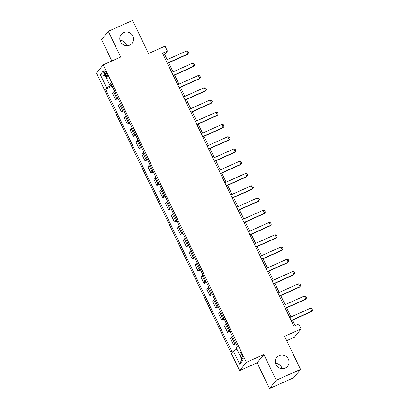 <?xml version="1.0" encoding="UTF-8"?>
<svg xmlns="http://www.w3.org/2000/svg" width="409" height="409" viewBox="0 0 409 409"><rect width="100%" height="100%" fill="white"/><g stroke="black" fill="none" stroke-linecap="round" stroke-linejoin="round"><path stroke-width="0.61" d="M275.446 363.284A7.009 6.759 -140.8 0 1 282.092 368.708M279.132 355.579A7.009 6.759 -140.8 0 1 287.578 366.28A7.009 6.759 -140.8 0 1 276.765 365.963A7.009 6.759 -140.8 0 1 279.132 355.579M120.001 40.292A7.009 6.759 -140.8 0 1 126.652 45.716M123.687 32.587A7.009 6.759 -140.8 0 1 132.138 43.293A7.009 6.759 -140.8 0 1 121.325 42.976A7.009 6.759 -140.8 0 1 123.687 32.587M242.159 355.063A3.502 0.833 -114.1 0 0 240.144 352.578A3.502 0.833 -114.1 0 0 240.993 356.495A3.502 0.833 -114.1 0 0 243.007 358.979A3.502 0.833 -114.1 0 0 242.159 355.063M286.704 340.666L294.373 337.241L301.131 328.954L298.774 324.051L293.918 326.224L162.531 53.226L167.388 51.059L165.031 46.156L148.518 53.533L132.598 20.45L108.313 31.299L101.555 39.586L111.851 60.982M269.5 388.55L293.785 377.701L300.543 369.414L276.259 380.263L263.877 354.531L246.392 362.343L239.633 370.631L257.118 362.819L269.5 388.55L276.259 380.263M246.392 362.343L103.211 64.842L96.458 73.129L239.633 370.631M104.862 73.579L105.9 75.731A3.395 0.808 -114.1 0 0 107.848 78.139A3.395 0.808 -114.1 0 0 107.03 74.346L105.992 72.188A3.395 0.808 -114.1 0 0 104.044 69.781A3.395 0.808 -114.1 0 0 104.862 73.579L106.345 72.914M110.747 84.08L111.299 85.23L106.683 87.863L105.578 89.218L232.246 352.415L233.35 351.06L236.862 349.056M106.683 87.863L100.312 74.632L103.129 71.181L109.494 84.418L111.054 83.998M233.35 351.06L239.72 364.291L242.532 360.84L236.162 347.609L237.266 346.254L110.604 83.063L109.494 84.418M301.131 328.954L284.618 336.331L300.543 369.414M103.211 64.842L120.696 57.03L108.313 31.299M167.158 59.627L164.648 54.417L167.388 51.059M295.186 325.656L292.512 320.094M290.993 316.939L286.612 307.839M285.099 304.685L280.717 295.584M279.199 292.435L274.817 283.335M273.304 280.18L268.923 271.08M267.404 267.926L263.028 258.825M261.509 255.676L257.128 246.576M255.61 243.421L251.233 234.321M249.715 231.167L245.334 222.067M243.82 218.917L239.439 209.817M237.92 206.663L233.539 197.562M232.026 194.408L227.644 185.308M226.126 182.158L221.744 173.058M220.231 169.904L215.85 160.803M214.331 157.649L209.955 148.549M208.437 145.399L204.055 136.299M202.537 133.145L198.161 124.045M196.642 120.89L192.261 111.79M190.747 108.641L186.366 99.54M184.848 96.386L180.466 87.286M178.953 84.131L174.571 75.031M173.053 71.882L168.672 62.781M111.585 85.103L111.299 85.23M163.38 54.985L164.648 54.417M105.578 89.218L112.153 86.284M114.525 91.212A4.381 0.506 154.3 0 0 113.595 91.923L112.49 93.278L115.553 99.648L118.048 98.533M235.533 342.645A4.381 0.506 154.3 0 0 234.597 343.356L233.493 344.71L235.988 343.596M233.493 344.71L230.425 338.335L231.535 336.98A4.381 0.506 154.3 0 1 232.465 336.275M229.633 330.39A4.381 0.506 154.3 0 0 228.703 331.101L227.598 332.456L230.093 331.341M227.598 332.456L224.531 326.085L225.635 324.731A4.381 0.506 154.3 0 1 226.566 324.02M223.738 318.141A4.381 0.506 154.3 0 0 222.808 318.846L221.698 320.201L224.193 319.086M221.698 320.201L218.636 313.831L219.74 312.476A4.381 0.506 154.3 0 1 220.671 311.765M217.839 305.886A4.381 0.506 154.3 0 0 216.908 306.597L215.804 307.951L218.299 306.837M215.804 307.951L212.736 301.576L213.841 300.221A4.381 0.506 154.3 0 1 214.771 299.516M211.944 293.631A4.381 0.506 154.3 0 0 211.013 294.342L209.904 295.697L212.399 294.582M209.904 295.697L206.842 289.327L207.946 287.972A4.381 0.506 154.3 0 1 208.876 287.261M206.044 281.382A4.381 0.506 154.3 0 0 205.113 282.087L204.009 283.442L206.504 282.328M204.009 283.442L200.942 277.072L202.046 275.717A4.381 0.506 154.3 0 1 202.982 275.006M200.149 269.127A4.381 0.506 154.3 0 0 199.219 269.838L198.114 271.193L200.604 270.078M198.114 271.193L195.047 264.817L196.151 263.462A4.381 0.506 154.3 0 1 197.082 262.757M194.255 256.872A4.381 0.506 154.3 0 0 193.319 257.583L192.215 258.938L194.71 257.823M192.215 258.938L189.147 252.568L190.257 251.213A4.381 0.506 154.3 0 1 191.187 250.502M188.355 244.618A4.381 0.506 154.3 0 0 187.424 245.328L186.32 246.683L188.815 245.569M186.32 246.683L183.252 240.313L184.357 238.958A4.381 0.506 154.3 0 1 185.287 238.248M182.46 232.368A4.381 0.506 154.3 0 0 181.524 233.079L180.42 234.434L182.915 233.319M180.42 234.434L177.353 228.058L178.462 226.704A4.381 0.506 154.3 0 1 179.393 225.998M176.56 220.114A4.381 0.506 154.3 0 0 175.63 220.824L174.525 222.179L177.02 221.064M174.525 222.179L171.458 215.809L172.562 214.454A4.381 0.506 154.3 0 1 173.493 213.743M170.665 207.859A4.381 0.506 154.3 0 0 169.735 208.57L168.626 209.924L171.12 208.81M168.626 209.924L165.563 203.554L166.667 202.199A4.381 0.506 154.3 0 1 167.598 201.489M164.766 195.609A4.381 0.506 154.3 0 0 163.835 196.32L162.731 197.675L165.226 196.56M162.731 197.675L159.663 191.3L160.768 189.945A4.381 0.506 154.3 0 1 161.703 189.239M158.871 183.355A4.381 0.506 154.3 0 0 157.94 184.065L156.836 185.42L159.326 184.306M156.836 185.42L153.769 179.05L154.873 177.695A4.381 0.506 154.3 0 1 155.803 176.985M152.971 171.1A4.381 0.506 154.3 0 0 152.041 171.811L150.936 173.165L153.431 172.051M150.936 173.165L147.869 166.795L148.973 165.441A4.381 0.506 154.3 0 1 149.909 164.73M147.076 158.85A4.381 0.506 154.3 0 0 146.146 159.561L145.042 160.916L147.531 159.801M145.042 160.916L141.974 154.541L143.078 153.186A4.381 0.506 154.3 0 1 144.009 152.48M141.182 146.596A4.381 0.506 154.3 0 0 140.246 147.306L139.142 148.661L141.637 147.547M139.142 148.661L136.074 142.291L137.184 140.936A4.381 0.506 154.3 0 1 138.114 140.226M135.282 134.341A4.381 0.506 154.3 0 0 134.351 135.052L133.247 136.407L135.742 135.292M133.247 136.407L130.18 130.036L131.284 128.682A4.381 0.506 154.3 0 1 132.214 127.971M129.387 122.092A4.381 0.506 154.3 0 0 128.452 122.802L127.347 124.157L129.842 123.043M127.347 124.157L124.285 117.782L125.389 116.427A4.381 0.506 154.3 0 1 126.32 115.721M123.487 109.837A4.381 0.506 154.3 0 0 122.557 110.548L121.453 111.902L123.947 110.788M121.453 111.902L118.385 105.532L119.489 104.177A4.381 0.506 154.3 0 1 120.42 103.467M117.593 97.582A4.381 0.506 154.3 0 0 116.662 98.293L115.553 99.648M105.261 75.609L100.312 74.632M239.72 364.291L241.796 359.306M263.877 354.531L257.118 362.819M165.885 60.195L186.519 50.977L188.002 51.314L188.707 52.787L187.608 54.32L167.404 63.349M186.519 50.977L187.936 53.916L167.301 63.134M171.785 72.449L192.419 63.226L193.897 63.569L194.607 65.036L193.503 66.57L173.298 75.599M192.419 63.226L193.835 66.171L173.196 75.389M177.68 84.699L198.314 75.481L199.797 75.818L200.502 77.291L199.403 78.825L179.198 87.853M198.314 75.481L199.73 78.421L179.096 87.644M183.575 96.953L204.214 87.736L205.691 88.073L206.402 89.545L205.298 91.079L185.093 100.108M204.214 87.736L205.63 90.675L184.991 99.893M189.474 109.208L210.108 99.985L211.591 100.328L212.297 101.795L211.197 103.329L190.993 112.357M210.108 99.985L211.525 102.93L190.891 112.148M195.369 121.463L216.008 112.24L217.486 112.577L218.191 114.05L217.092 115.583L196.887 124.612M216.008 112.24L217.419 115.18L196.785 124.402M201.269 133.712L221.903 124.494L223.38 124.832L224.091 126.304L222.992 127.838L202.782 136.867M221.903 124.494L223.319 127.434L202.685 136.652M207.164 145.967L227.803 136.744L229.28 137.087L229.986 138.554L228.887 140.088L208.682 149.116M227.803 136.744L229.214 139.689L208.58 148.907M213.063 158.222L233.697 148.999L235.175 149.336L235.886 150.809L234.781 152.342L214.577 161.371M233.697 148.999L235.114 151.938L214.48 161.161M218.958 170.471L239.592 161.253L241.075 161.591L241.78 163.063L240.681 164.597L220.477 173.626M239.592 161.253L241.008 164.193L220.374 173.411M224.858 182.726L245.492 173.503L246.97 173.845L247.68 175.313L246.576 176.846L226.371 185.875M245.492 173.503L246.908 176.448L226.269 185.666M230.753 194.981L251.387 185.758L252.869 186.095L253.575 187.567L252.476 189.101L232.271 198.13M251.387 185.758L252.803 188.697L232.169 197.92M236.647 207.23L257.287 198.012L258.764 198.35L259.475 199.822L258.37 201.356L238.166 210.384M257.287 198.012L258.703 200.952L238.064 210.17M242.547 219.485L263.181 210.262L264.664 210.604L265.369 212.072L264.27 213.61L244.066 222.634M263.181 210.262L264.597 213.207L243.963 222.424M248.442 231.739L269.081 222.516L270.559 222.854L271.264 224.326L270.165 225.86L249.96 234.889M269.081 222.516L270.492 225.456L249.858 234.679M254.342 243.989L274.976 234.771L276.453 235.109L277.164 236.581L276.065 238.115L255.855 247.143M274.976 234.771L276.392 237.711L255.758 246.929M260.236 256.244L280.871 247.021L282.353 247.363L283.059 248.83L281.959 250.369L261.755 259.393M280.871 247.021L282.287 249.965L261.653 259.183M266.136 268.498L286.77 259.275L288.248 259.613L288.959 261.085L287.854 262.619L267.65 271.648M286.77 259.275L288.187 262.215L267.547 271.438M272.031 280.748L292.665 271.53L294.148 271.867L294.853 273.34L293.754 274.874L273.549 283.902M292.665 271.53L294.081 274.47L273.447 283.688M277.931 293.002L298.565 283.78L300.042 284.122L300.753 285.589L299.649 287.128L279.444 296.152M298.565 283.78L299.981 286.724L279.342 295.942M283.826 305.257L304.46 296.034L305.942 296.372L306.648 297.844L305.549 299.378L285.344 308.406M304.46 296.034L305.876 298.974L285.242 308.197M289.72 317.507L310.359 308.289L311.837 308.626L312.542 310.099L311.443 311.632L291.239 320.661M310.359 308.289L311.77 311.229L291.136 320.446M116.662 98.293L113.595 91.923M122.557 110.548L119.489 104.177M128.452 122.802L125.389 116.427M134.351 135.052L131.284 128.682M140.246 147.306L137.184 140.936M146.146 159.561L143.078 153.186M152.041 171.811L148.973 165.441M157.94 184.065L154.873 177.695M163.835 196.32L160.768 189.945M169.735 208.57L166.667 202.199M175.63 220.824L172.562 214.454M181.524 233.079L178.462 226.704M187.424 245.328L184.357 238.958M193.319 257.583L190.257 251.213M199.219 269.838L196.151 263.462M205.113 282.087L202.046 275.717M211.013 294.342L207.946 287.972M216.908 306.597L213.841 300.221M222.808 318.846L219.74 312.476M228.703 331.101L225.635 324.731M234.597 343.356L231.535 336.98M107.362 75.082L105.9 75.731"/></g></svg>
